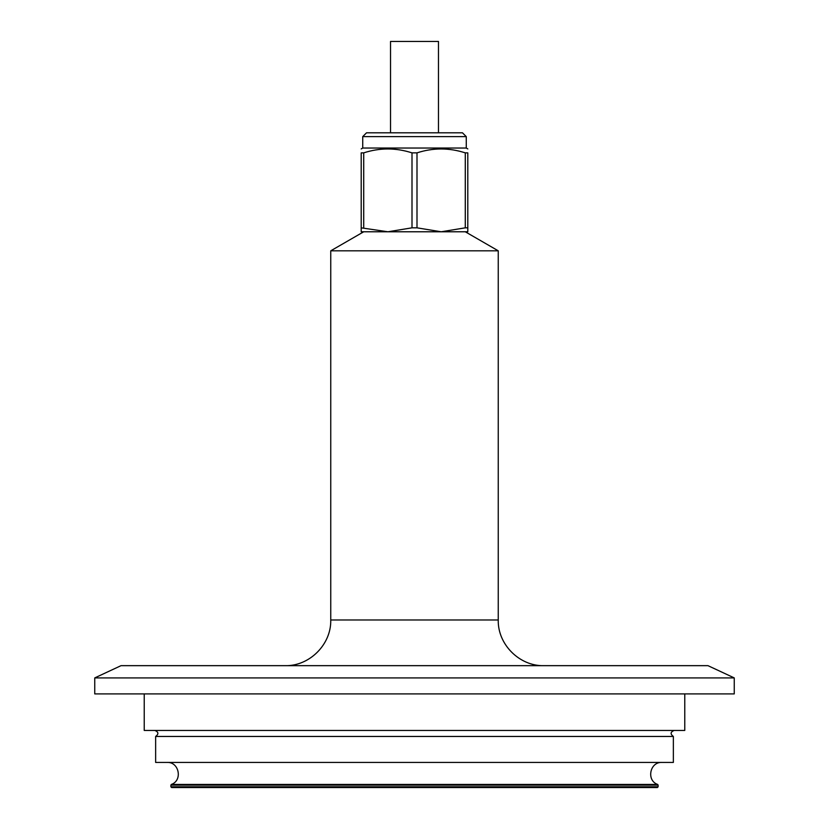 <?xml version="1.0" encoding="UTF-8"?>
<svg xmlns="http://www.w3.org/2000/svg" width="829" height="829" viewBox="0 0 829 829"><rect width="100%" height="100%" fill="white"/><g stroke="black" fill="none" stroke-linecap="round" stroke-linejoin="round"><path stroke-width="1.24" d="M330.75 619.988L498.25 619.988L498.25 250.814L330.75 250.814L330.75 619.988C331.382 644.402 309.486 666.298 285.072 665.666M412.003 152.868L416.997 152.868C433.028 147.666 449.121 147.666 465.287 152.868L467.794 152.868C467.794 147.666 467.794 147.666 467.794 152.868L467.794 231.778L361.206 231.778L361.206 227.83L387.858 231.778L412.003 227.83L412.003 152.868C395.837 147.666 379.734 147.666 363.713 152.868L363.713 227.83M330.75 250.814L363.724 231.778L387.858 231.778M416.997 152.868L416.997 227.83L441.142 231.778L465.276 231.778L498.25 250.814M171.634 787.55L657.366 787.55L171.634 787.55L170.878 786.794L658.122 786.794L657.366 787.55M167.064 762.431C179.178 761.727 182.836 780.545 171.354 784.431L657.646 784.431L658.122 785.136L170.878 785.136L170.878 786.794M362.729 148.039L466.271 148.039L466.271 136.619L362.729 136.619L362.729 148.039L361.206 148.919M363.713 152.868L361.206 152.868L361.206 227.83M466.271 136.619L462.468 132.806L366.532 132.806L362.729 136.619M361.206 152.868C361.206 147.666 361.206 147.666 361.206 152.868M390.521 132.806L390.521 41.45L438.479 41.45L438.479 132.806M441.142 231.778L465.287 227.83L465.287 152.868M416.997 227.83L412.003 227.83M467.794 227.83L465.287 227.83M154.909 730.453C158.598 732.028 158.847 734.028 155.645 736.453L155.645 762.431L673.355 762.431L673.355 736.453C670.153 734.028 670.402 732.028 674.091 730.453M155.645 736.453L673.355 736.453M144.225 693.904L144.225 730.453L684.775 730.453L684.775 693.904M94.744 693.904L734.256 693.904L734.256 677.915L94.744 677.915L94.744 693.904M94.744 677.915L121.013 665.666L707.987 665.666L734.256 677.915M170.878 785.136L171.354 784.431M658.122 785.136L658.122 786.794M466.271 148.039L467.794 148.919M657.646 784.431C646.164 780.545 649.822 761.727 661.936 762.431M498.25 619.988C497.618 644.402 519.514 666.298 543.928 665.666"/></g></svg>

